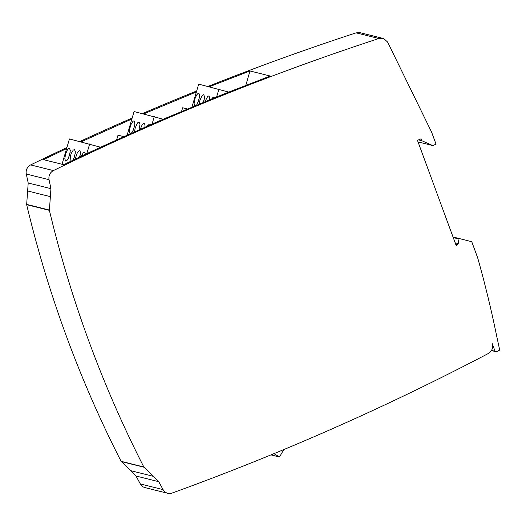 <?xml version="1.0" encoding="UTF-8"?>
<svg xmlns="http://www.w3.org/2000/svg" width="526" height="526" viewBox="0 0 526 526"><rect width="100%" height="100%" fill="white"/><g stroke="black" fill="none" stroke-linecap="round" stroke-linejoin="round"><path stroke-width="0.79" d="M80.314 154.67L79.314 157.189M70.208 152.145L68.413 158.201M75.257 153.408L73.462 159.463M199.453 97.33L197.658 103.385M204.509 98.592L203.121 102.458M134.834 124.741L133.032 130.79M75.067 159.207L77.394 152.54L78.492 151.166L79.551 150.778C80.393 151.468 79.919 150.725 80.399 152.731L79.886 156.919M65.678 161.048L64.797 158.819L65.533 154.144L67.446 149.765L68.413 148.621L69.445 148.253L70.3 150.41L69.623 154.979L67.972 159.023L66.927 160.463L65.678 161.048M70.083 161.587L70.392 156.097L71.273 153.428L73.232 150.101L74.501 149.522L75.356 151.738L74.672 156.242L73.107 160.141M81.247 156.275L83.45 152.507L84.607 152.04L85.462 154.263M204.923 101.722L207.763 96.324L208.796 95.962L209.558 97.192L209.565 99.822M194.548 105.996L194.068 103.07L195.113 98.29L196.691 94.95L197.658 93.806L198.69 93.437C199.532 94.128 199.058 93.385 199.538 95.39L198.841 100.256L196.599 105.147M199.144 104.095L199.729 100.939L201.708 96.271C202.964 95.068 201.728 95.278 203.72 94.693L204.601 96.922L203.68 102.228M211.715 98.947L212.583 97.81L213.826 97.218L214.437 97.843M140.258 129.264L142.013 125.129L143.144 123.735L144.177 123.373L144.939 124.603L144.946 127.193M130.382 133.657L129.751 133.137L129.56 129.442L130.869 124.695L133.039 121.21L134.071 120.849L134.59 121.335L134.827 124.774L133.492 129.758L131.388 133.209M134.492 131.822L135.208 128.002L137.082 123.682C138.345 122.479 137.102 122.689 139.101 122.104L139.982 124.333L138.989 129.823M147.181 126.214C148.391 125.076 147.234 125.175 149.206 124.629L149.732 125.096M89.644 143.986L86.823 153.645L63.653 164.677L43.441 159.634L66.611 148.595L69.432 138.943L100.565 147.227L86.823 153.645M62.029 164.276L66.611 148.595M245.787 85.39L250.001 70.977L270.213 76.02L228.744 92.096L198.683 84.121L191.97 107.067M218.888 89.17L216.613 96.962L163.224 119.238L134.058 111.532L127.167 135.097M181.569 111.42L182.634 107.771L187.414 108.967M154.269 116.581L152.08 124.07L100.565 147.227M100.078 147.083L100.69 147.175M116.647 139.85L118.015 135.182L123.781 136.622M435.508 142.737L436.041 144.19L432.78 145.571L421.701 140.666L421.024 138.818L417.453 140.33L456.285 245.846L456.831 244.544L458.764 243.729L457.955 238.732L458.738 238.403L471.769 241.756L477.667 257.779C485.025 283.856 491.422 310.215 496.853 336.857L499.7 350.079L496.373 351.802L495.078 351.283L492.165 343.379C493.368 347.732 492.093 351.112 488.325 353.511C387.807 406.25 284.579 451.972 178.649 490.673L177.722 491.014A2667.694 2534.235 -76 0 1 172.048 493.072A8.002 7.601 -76 0 1 167.774 493.303A8.002 7.601 -76 0 1 163.067 489.621L158.747 481.691L143.822 466.989C102.346 385.67 70.872 300.122 49.391 210.341L50.937 188.656L49.036 179.701C48.458 175.638 49.911 172.6 53.396 170.588L59.747 167.498C163.54 117.14 269.91 74.146 378.851 38.523L383.848 38.681L387.603 42.041L431.609 132.144L435.508 142.737M455.174 242.828L458.764 243.729M456.831 244.544L455.7 244.261M453.234 237.555L457.955 238.732M270.982 454.885L279.523 457.015L273.974 453.655M283.744 449.605L279.523 457.015M81.083 141.849L131.868 119.021M143.637 113.925L196.402 91.919M209.256 86.764L250.008 70.971L270.206 76.02M228.744 92.096L216.613 96.962M163.224 119.238L152.08 124.07M66.92 147.543A2667.694 2534.235 -76 0 0 37.011 161.817L36.11 162.258A2667.694 2534.235 -76 0 0 30.659 164.914L53.396 170.588M382.902 38.372L360.165 32.697L356.115 32.849A2667.694 2534.235 -76 0 0 207.994 86.448M418.025 141.888L432.78 145.571M421.701 140.666L418.532 139.87M453.017 236.976L458.738 238.403M491.442 350.572L496.373 351.802M491.54 350.401L495.078 351.283M50.937 188.656L28.2 182.982L26.655 204.667C48.136 294.448 79.61 379.996 121.085 461.315L130.494 470.619L153.23 476.3M28.2 182.982L26.3 174.021A8.002 7.601 -76 0 1 30.659 164.914M79.82 141.533A2667.694 2534.235 -76 0 1 132.157 118.034M142.375 113.609A2667.694 2534.235 -76 0 1 196.678 90.978M167.774 493.303L145.038 487.628A8.002 7.601 -76 0 1 140.33 483.946L136.01 476.01L158.747 481.691M136.01 476.01L130.494 470.619M378.851 38.523L356.115 32.849M121.085 461.315L143.822 466.989M143.993 467.226L121.256 461.552M26.629 204.371L49.365 210.045M49.391 210.341L26.655 204.667M27.602 190.964L50.338 196.645M26.3 174.021L49.036 179.701M140.33 483.946L163.067 489.621"/></g></svg>

